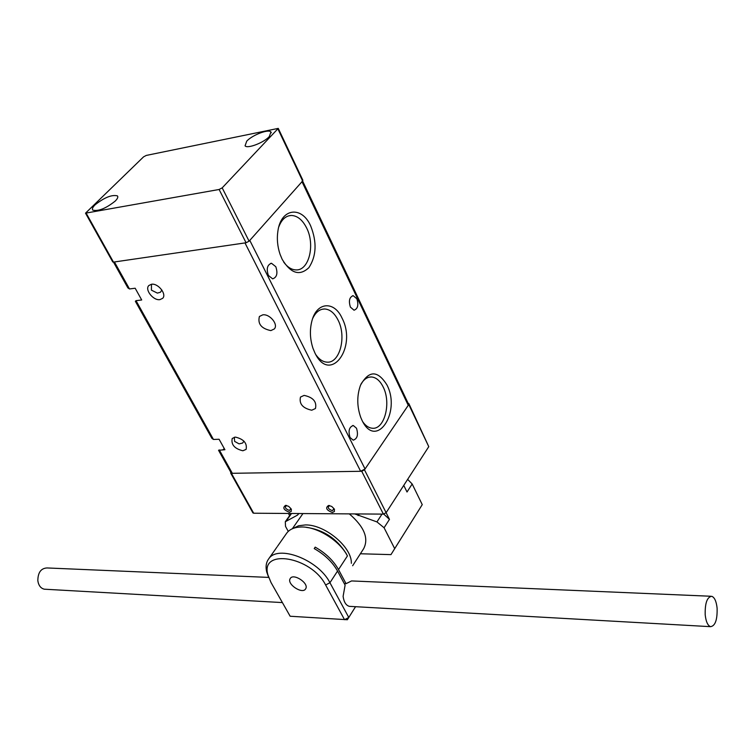 <?xml version="1.0" encoding="UTF-8"?>
<svg xmlns="http://www.w3.org/2000/svg" width="755" height="755" viewBox="0 0 755 755"><rect width="100%" height="100%" fill="white"/><g stroke="black" fill="none" stroke-linecap="round" stroke-linejoin="round"><path stroke-width="1.13" d="M705.198 614.834C704.915 603.141 707.105 596.96 711.757 596.299C714.56 597.384 716.353 601.339 717.108 608.162C717.41 619.827 715.221 625.999 710.521 626.669C707.746 625.574 705.972 621.629 705.198 614.834M710.785 596.252L351.575 580.935L346.054 583.662L338.514 569.591C333.502 560.654 325.726 553.16 315.203 547.13L314.222 548.583C324.754 554.623 332.53 562.116 337.551 571.054L329.935 582.728L348.782 617.467L355.548 606.699L347.375 619.742L348.782 617.467L344.544 619.695L325.622 584.993C311.192 556.237 259.607 548.196 267.978 575.074L271.017 582.511L290.147 616.24L347.375 619.742M344.28 583.587L346.054 583.662M45.583 589.259L44.319 589.193C40.751 588.334 38.59 585.512 37.835 580.746C37.892 572.564 40.949 568.298 47.018 567.949L268.638 577.405M350.546 606.416L349.348 606.35C345.969 605.378 343.893 602.037 343.11 596.337L345.111 585.134L337.551 571.054M352.651 565.74L363.646 548.706C368.987 538.334 364.212 526.716 349.32 513.881M360.38 553.764L390.967 554.623L394.695 548.64L384.087 527.764L376.943 521.913L354.793 513.919M298.933 513.532L297.508 515.118L285.296 521.743L285.522 526.386L288.278 531.397M407.643 479.368L412.164 483.983L422.253 504.633L390.967 554.623M289.618 515.627L288.438 513.457M386.107 512.702L389.467 519.365L383.729 514.089M394.695 548.64L422.253 504.633M412.164 483.983L407.02 492.005L403.755 485.38M306.134 527.32C323.263 529.67 336.617 538.409 346.196 553.566L347.423 555.935C339.571 540.306 316.288 526.037 300.481 527.028C294.224 527.32 289.665 529.321 286.796 533.039L286.334 533.7M276.075 548.338L277.019 546.988M268.752 577.632L266.694 571.931C265.477 566.731 266.119 562.418 268.62 558.974C277.68 544.213 318.478 559.644 329.935 582.728L325.622 584.993M305.662 588.796C302.67 594.723 286.56 584.181 290.165 578.67C293.034 572.62 309.418 583.285 305.662 588.796M269.327 136.551L270.922 131.965C268.62 128.784 252.33 135.003 246.734 141.138L245.064 145.828C247.3 149.009 263.806 142.723 269.327 136.551M115.175 201.113C117.61 198.678 118.346 196.923 117.393 195.866C111.825 194.507 104.398 197.48 95.121 204.784C92.61 207.257 91.836 209.041 92.808 210.135C98.414 211.476 105.87 208.465 115.175 201.113M143.573 156.851L85.513 213.165L219.12 189.486L222.187 187.863L278.255 128.388L146.281 155.426L143.573 156.851M86.202 213.24L113.486 262.108L246.073 242.761L219.12 189.486M222.187 187.863L249.093 241.175L302.642 180.983L278.01 129.105M278.321 128.51L302.859 180.228L302.642 180.983M249.093 241.175L246.073 242.761M219.28 449.895L232.342 473.309L231.181 472.913L218.544 450.282L224.914 449.725L219.092 439.259L213.457 439.457L211.881 438.344L135.362 301.292L136.023 300.66L141.704 299.98L135.173 288.231L129.492 288.957L127.888 287.91L113.486 262.108L112.721 261.881M289.382 512.23C283.635 509.974 282.37 507.69 285.579 505.369L288.693 506.369L291.052 508.766L291.317 511.305L289.382 512.23M286.645 505.491C284.371 507.209 285.305 508.87 289.458 510.474L290.93 508.559M332.351 512.494C326.396 510.191 325.131 507.851 328.576 505.473L331.719 506.435L334.116 508.794L334.446 511.475L332.351 512.494M329.68 505.595L329.671 505.595C327.17 507.322 328.085 509.021 332.417 510.701L333.955 508.54M230.766 472.168L230.681 473.083L231.407 473.319L253.68 513.221L383.398 514.117L361.72 471.271L364.476 469.818L408.785 404.548L408.889 403.651L408.162 403.34M253.68 513.221L252.859 512.787M408.974 403.831L428.774 446.658L408.785 404.548M364.476 469.818L386.116 512.692L428.774 446.658M386.116 512.692L383.398 514.117M231.407 473.319L361.72 471.271M243.978 441.165L242.572 443.072L239.08 443.864L234.607 441.382L234.324 437.22M315.845 354.699C319.082 359.333 322.734 361.815 326.792 362.136C339.75 363.712 346.819 336.721 338.07 320.101C334.512 313.089 330.058 309.38 324.707 308.984C319.676 309.012 315.656 312.192 312.655 318.534M314.977 353.085C330.105 384.644 357.53 347.423 342.006 318.034C334.238 300.698 316.751 301.821 311.919 320.875C309.597 329.907 309.956 339.07 312.995 348.357L314.977 353.085M362.853 421.922C365.58 425.726 368.629 427.821 372.017 428.208C384.37 430.218 391.552 402.991 383.162 386.966C380.086 380.803 376.235 377.481 371.62 376.981C367.383 376.82 363.806 379.265 360.881 384.333M362.041 420.384C376.084 450.055 401.386 412.541 386.956 384.965C377.67 370.12 368.846 370.224 360.484 385.276C356.813 395.648 356.889 406.332 360.72 417.355L362.041 420.384M283.71 262.117C287.438 267.185 291.553 269.78 296.054 269.903C308.993 270.715 315.345 244.837 306.615 227.944C302.481 219.799 297.328 215.637 291.175 215.458C285.673 215.826 281.549 219.63 278.803 226.868M282.143 259.276C290.769 273.546 299.688 276.33 308.908 267.619C316.487 255.954 317.062 242.025 310.635 225.83C301.764 205.643 281.124 208.087 277.944 230.775C276.736 238.637 277.444 246.47 280.058 254.275L282.143 259.276M242.883 450.773L246.102 449.395C247.31 443.213 243.733 439.117 235.371 437.088L232.219 438.447C230.973 444.61 234.522 448.715 242.883 450.773M356.511 428.245C358.455 434.842 357.351 438.815 353.18 440.165L350.027 437.475C348.064 430.878 349.169 426.896 353.321 425.527L356.511 428.245M311.739 410.22L315.458 408.521C316.94 401.726 313.165 397.347 304.123 395.393L300.49 397.064C298.961 403.84 302.708 408.228 311.739 410.22M275.811 266.713C277.963 273.319 276.906 277.368 272.649 278.85L268.374 275.443C266.204 268.837 267.251 264.779 271.489 263.268L275.811 266.713M161.853 290.005L160.466 292.232L157.38 293.1L151.425 290.156L151.472 284.257L148.858 285.522C144.45 289.561 153.322 300.82 159.928 299.631L162.646 298.338C167.034 294.318 158.097 282.993 151.491 284.257M356.851 298.782C358.757 305.02 357.813 308.833 354.029 310.211L350.414 307.134C348.489 300.896 349.423 297.074 353.198 295.677L356.851 298.782M262.768 314.844C269.79 313.721 278.633 324.575 274.31 328.954L270.856 330.605C261.353 328.614 257.54 323.904 259.409 316.468L262.768 314.844M127.888 287.91L127.52 287.24M302.604 181.021L408.417 403.887L408.257 405.331L365.052 468.968L249.792 240.392L302 181.7L302.349 180.483M365.052 468.968L360.645 471.29L244.979 242.921L114.43 261.966L129.492 288.957M224.301 448.621L222.829 449.791M232.342 473.309L360.645 471.29M211.881 438.344L211.504 437.673M351.358 563.305C352.038 547.12 324.886 524.432 305.379 524.933L298.536 525.763L293.242 528.377M286.296 520.912L291.543 513.485M297.508 515.118L298.621 513.532M358.096 515.58L359.182 513.947M376.943 521.913L382.002 514.108M384.087 527.764L389.467 519.365M346.196 553.566L347.423 555.935L338.514 569.591M408.257 405.331L302 181.7M136.023 300.66L213.457 439.457M292.336 528.755L302.953 513.56M290.92 513.787L285.296 521.743M710.521 626.669L349.348 606.35M282.408 602.584L44.319 589.193M286.796 533.039L277.529 546.261M276.538 547.677L268.62 558.974M267.978 575.074L266.694 571.931M271.309 132.767L270.922 131.965M117.78 196.574L117.393 195.866M85.513 213.165L112.788 262.004M286.589 505.482L285.579 505.369M329.671 505.595L328.576 505.473M230.681 473.083L252.953 512.956M333.993 508.653L334.522 509.682M290.939 508.596L291.43 509.653M353.198 295.677L352.557 295.743M271.489 263.268L270.686 263.382M353.321 425.527L352.623 425.546M288.608 215.864L291.175 215.458M369.346 377.132L371.62 376.981M322.187 309.239L324.707 308.984"/></g></svg>
